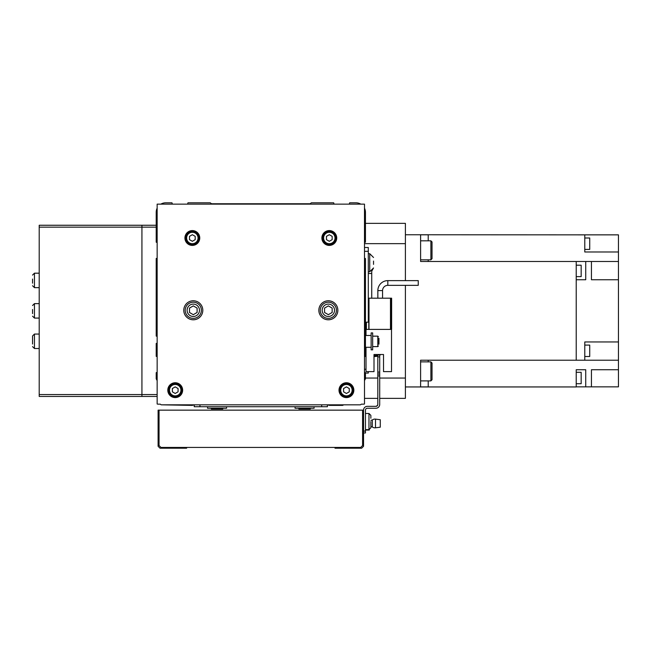 <?xml version="1.0" encoding="UTF-8"?>
<svg xmlns="http://www.w3.org/2000/svg" width="651" height="651" viewBox="0 0 651 651"><rect width="100%" height="100%" fill="white"/><g stroke="black" fill="none" stroke-linecap="round" stroke-linejoin="round"><path stroke-width="0.98" d="M211.363 408.25L211.363 409.007L222.78 409.007L222.78 408.25M207.555 406.729L207.555 408.25L226.581 408.25L226.581 406.729M298.866 408.25L298.866 409.007L310.283 409.007L310.283 408.25M295.066 406.729L295.066 408.25L314.083 408.25L314.083 406.729M360.198 404.824L343.761 404.824L342.621 405.394L329.414 405.394L327.404 404.824L327.404 406.729L194.242 406.729L194.242 404.824L192.232 405.394L161.448 404.824L360.198 404.824A0.952 0.952 0 0 0 360.923 404.491A0.952 0.952 0 0 1 361.647 404.157L363.543 404.157A2.856 2.856 0 0 0 364.495 403.994L364.495 204.137L157.151 204.137L157.151 403.994A2.856 2.856 0 0 0 158.103 404.157L160 404.157A0.952 0.952 0 0 1 160.724 404.491A0.952 0.952 0 0 0 160 404.157M364.495 242.563L365.447 242.18L365.447 212.316A9.513 9.513 0 0 0 364.495 208.165M360.792 204.137A9.513 9.513 0 0 0 355.934 202.803L349.66 202.803L349.278 204.137M334.061 204.137L333.678 202.803L311.39 202.803L310.128 203.755L211.518 203.755L210.257 202.803L187.968 202.803L187.586 204.137M172.369 204.137L171.986 202.803L165.712 202.803A9.513 9.513 0 0 0 160.854 204.137M157.151 208.165A9.513 9.513 0 0 0 156.199 212.316L156.199 242.18L157.151 242.563M157.151 258.162L156.199 258.537L156.199 336.054L157.151 336.437M157.151 343.093L156.199 343.476L156.199 356.317L157.151 356.699M157.151 372.299L156.199 372.673L156.199 378.76L157.151 380.664M364.495 380.664L365.447 378.76L365.447 372.673L364.495 372.299M364.495 356.699L365.447 356.317L365.447 343.476L364.495 343.093M364.495 336.437L365.447 336.054L365.447 258.537L364.495 258.162M186.634 447.432L186.634 448.197L160 448.197L158.103 446.293L158.103 410.154L362.591 410.154L362.591 445.536L360.695 447.432L160.952 447.432L159.047 445.536L159.047 410.154M171.416 447.432L171.416 448.197M335.013 447.432L335.013 448.197L350.23 448.197L350.23 447.432M362.591 410.154L363.543 410.154L363.543 446.293L361.647 448.197L350.23 448.197M370.867 426.576L370.867 427.748L370.867 426.576L372.307 426.95A4.378 4.378 0 0 0 375.513 427.805L375.513 419.13A4.378 4.378 0 0 0 372.307 419.985L372.307 426.95M370.867 421.563L370.867 427.748L370.867 421.563M370.867 418.267L370.867 415.379L370.867 418.267M365.447 410.154A1.904 1.904 0 0 1 367.351 408.25A1.904 1.904 0 0 0 365.447 410.154L365.447 432.98L363.543 432.98M377.499 405.492L377.816 404.442A1.904 1.904 0 0 1 375.912 406.346L367.351 406.346L375.912 406.346L377.458 405.549M377.792 404.71L377.1 405.931M376.945 406.037L376.538 406.24M367.351 408.25L375.912 408.25A3.808 3.808 0 0 0 379.712 404.442L379.712 374.008L377.816 374.008L377.816 404.442M379.712 374.008L379.712 372.103L377.816 372.103L377.816 374.008M377.816 372.103L377.816 354.982L379.712 354.982L379.712 372.103M363.543 410.154A3.808 3.808 0 0 1 367.351 406.346M375.513 419.13L380.282 419.74L380.282 427.194L375.513 427.805M369.255 429.627L369.255 430.059L365.447 430.059M387.817 280.622L418.251 280.622L418.251 285.341L387.817 285.341L387.817 280.622A9.968 9.968 0 0 0 377.849 290.59L377.849 298.199M387.817 285.341A5.249 5.249 0 0 0 382.568 290.59L377.849 290.59M371.151 347.284L371.151 349.847L372.673 349.847L372.673 332.921L371.151 332.921L371.151 335.485L365.447 335.485L365.447 347.284L371.151 347.284L371.151 335.485M378.386 340.009L378.386 338.642M368.8 322.172L366.399 322.172L366.399 329.398M378.386 343.956L378.386 338.528M378.386 344.143L378.955 344.143L378.955 338.341L378.386 338.341M368.8 329.398L368.8 298.199L391.625 298.199L391.625 329.398L366.017 329.398L366.017 335.485M390.673 298.199L390.673 329.398M366.017 347.284L366.017 371.631L374.008 371.631L374.008 354.51L383.52 354.51L383.52 371.631L391.511 371.631L391.511 329.398M374.008 354.51L383.52 354.51L374.008 354.51M373.536 264.371L373.536 261.075M364.495 247.51L368.303 247.51L368.303 322.172M368.303 371.631L368.303 373.056L365.447 373.056M156.199 225.254L141.934 225.254L141.934 396.451L39.206 396.451L39.206 225.254L141.934 225.254L141.934 396.451L157.151 396.451M39.206 394.555L157.151 394.555M39.206 227.15L156.199 227.15M379.061 354.51A8.561 8.561 0 0 1 378.036 354.982M377.816 355.064A8.561 8.561 0 0 1 374.008 355.503M377.816 356.073A9.513 9.513 0 0 1 374.008 356.463M380.794 354.51A9.513 9.513 0 0 1 379.712 355.234M405.394 285.341L405.394 398.355L379.712 398.355M365.447 223.35L405.394 223.35L405.394 280.622M405.394 378.052L379.712 378.052M377.816 378.052L365.447 378.052M405.394 243.653L364.495 243.653M377.816 398.355L364.495 398.355M584.777 237.997L589.725 237.997L589.725 249.406L584.777 249.406M576.216 372.299L581.164 372.299L581.164 383.708L576.216 383.708M584.777 345.095L589.725 345.095L589.725 356.504L584.777 356.504M576.216 265.201L581.164 265.201L581.164 276.61L576.216 276.61M430.889 380.892L430.889 361.875L432.028 363.014L432.028 379.753L430.889 380.892L420.611 380.892L420.611 386.897L428.22 386.897L428.22 380.892M430.889 361.875L420.611 361.875L420.611 360.215L420.611 386.946L405.394 386.946M430.889 259.83L430.889 240.813L432.028 241.952L432.028 258.691L430.889 259.83L420.611 259.83L420.611 261.49L420.611 234.759L405.394 234.759M430.889 240.813L420.611 240.813L420.611 234.808L428.22 234.808L428.22 240.813M618.45 279.751L618.45 261.49L591.442 261.49L591.442 279.751L618.45 279.751L618.45 360.215L584.777 360.215L584.777 341.954L618.45 341.954M618.45 369.727L591.442 369.727L591.442 386.849L618.45 386.849L618.45 360.215M618.45 234.856L584.777 234.856L584.777 251.978L618.45 251.978L618.45 234.856M591.442 261.49L585.729 261.49L585.729 279.751L576.216 279.751M585.729 261.49L420.611 261.49M420.611 386.946L576.216 386.946L576.216 369.727L585.729 369.727L585.729 386.849L576.216 386.849M428.22 360.215L428.22 361.875M428.22 259.83L428.22 261.49M584.777 234.856L420.611 234.759M576.216 261.49L576.216 360.215L420.611 360.215M576.216 360.215L584.777 360.215M618.45 261.49L618.45 251.978M591.442 386.849L585.729 386.849M202.803 310.283A9.513 9.513 0 0 0 193.29 300.77A9.513 9.513 0 0 0 183.777 310.283A9.513 9.513 0 0 0 193.29 319.796A9.513 9.513 0 0 0 202.803 310.283M337.861 310.283A9.513 9.513 0 0 0 328.356 300.77A9.513 9.513 0 0 0 318.844 310.283A9.513 9.513 0 0 0 328.356 319.796A9.513 9.513 0 0 0 337.861 310.283M185.209 310.283A8.089 8.089 0 0 0 193.29 318.363A8.089 8.089 0 0 0 201.379 310.283A8.089 8.089 0 0 0 193.29 302.194A8.089 8.089 0 0 0 185.209 310.283A8.089 8.089 0 0 0 193.29 318.363A8.089 8.089 0 0 0 201.379 310.283M320.268 310.283A8.089 8.089 0 0 0 328.356 318.363A8.089 8.089 0 0 0 336.437 310.283A8.089 8.089 0 0 0 328.356 302.194A8.089 8.089 0 0 0 320.268 310.283A8.089 8.089 0 0 0 328.356 318.363A8.089 8.089 0 0 0 336.437 310.283M339.765 390.177A6.656 6.656 0 0 0 346.422 396.833A6.656 6.656 0 0 0 353.086 390.177A6.656 6.656 0 0 0 346.422 383.52A6.656 6.656 0 0 0 339.765 390.177A6.656 6.656 0 0 1 346.422 383.52A6.656 6.656 0 0 1 353.086 390.177M353.843 390.177A7.421 7.421 0 0 0 346.422 382.755A7.421 7.421 0 0 0 339.008 390.177A7.421 7.421 0 0 0 346.422 397.598A7.421 7.421 0 0 0 353.843 390.177M168.56 390.177A6.656 6.656 0 0 0 175.217 396.833A6.656 6.656 0 0 0 181.881 390.177A6.656 6.656 0 0 0 175.217 383.52A6.656 6.656 0 0 0 168.56 390.177A6.656 6.656 0 0 1 175.217 383.52A6.656 6.656 0 0 1 181.881 390.177M182.638 390.177A7.421 7.421 0 0 0 175.217 382.755A7.421 7.421 0 0 0 167.803 390.177A7.421 7.421 0 0 0 175.217 397.598A7.421 7.421 0 0 0 182.638 390.177M329.308 244.654A6.656 6.656 0 0 0 335.965 237.997A6.656 6.656 0 0 0 329.308 231.341A6.656 6.656 0 0 0 322.644 237.997A6.656 6.656 0 0 0 329.308 244.654M329.308 230.576A7.421 7.421 0 0 0 321.887 237.997A7.421 7.421 0 0 0 329.308 245.411A7.421 7.421 0 0 0 336.722 237.997A7.421 7.421 0 0 0 329.308 230.576M192.338 244.654A6.656 6.656 0 0 0 199.003 237.997A6.656 6.656 0 0 0 192.338 231.341A6.656 6.656 0 0 0 185.681 237.997A6.656 6.656 0 0 0 192.338 244.654M192.338 230.576A7.421 7.421 0 0 0 184.925 237.997A7.421 7.421 0 0 0 192.338 245.411A7.421 7.421 0 0 0 199.759 237.997A7.421 7.421 0 0 0 192.338 230.576M192.338 241.293L195.194 239.641L195.194 236.346L192.338 234.702L189.49 236.346L189.49 239.641L192.338 241.293M329.308 241.293L332.156 239.641L332.156 236.346L329.308 234.702L326.452 236.346L326.452 239.641L329.308 241.293M175.217 393.473L178.073 391.821L178.073 388.533L175.217 386.881L172.369 388.533L172.369 391.821L175.217 393.473M346.422 393.473L349.278 391.821L349.278 388.533L346.422 386.881L343.573 388.533L343.573 391.821L346.422 393.473M332.156 312.48L328.356 314.677L324.548 312.48L324.548 308.086L328.356 305.889L332.156 308.086L332.156 312.48M197.098 312.48L193.29 314.677L189.49 312.48L189.49 308.086L193.29 305.889L197.098 308.086L197.098 312.48M160.724 404.491A0.952 0.952 0 0 0 161.448 404.824M363.543 404.157L361.647 404.157A0.952 0.952 0 0 0 360.923 404.491M32.55 283.161L32.55 279.043M32.55 344.037L32.55 335.965L32.55 344.037M32.55 313.595L32.55 309.477M368.303 253.687L369.727 253.687L369.727 271.76L373.536 267.96L371.729 271.19L371.729 298.199M199.947 406.729L199.947 404.824M321.692 406.729L321.692 404.824M179.977 447.432L179.977 448.197M341.669 447.432L341.669 448.197M365.447 413.483L368.971 413.483L368.971 429.652L370.867 427.748L368.971 429.652L365.447 429.652M365.447 431.076L363.543 431.076M379.712 375.912L377.816 375.912M379.712 356.886L377.816 356.886M372.673 346.617L377.816 346.617L377.816 336.152L378.386 336.722M368.987 298.199L368.987 329.398M390.478 298.199L390.478 329.398M366.017 369.255L364.495 369.255M368.303 251.31L364.495 251.31M187.114 310.283A6.184 6.184 0 0 0 193.29 316.467A6.184 6.184 0 0 0 199.475 310.283A6.184 6.184 0 0 0 193.29 304.098A6.184 6.184 0 0 0 187.114 310.283M322.172 310.283A6.184 6.184 0 0 0 328.356 316.467A6.184 6.184 0 0 0 334.533 310.283A6.184 6.184 0 0 0 328.356 304.098A6.184 6.184 0 0 0 322.172 310.283M340.717 390.177A5.704 5.704 0 0 0 346.422 395.881A5.704 5.704 0 0 0 352.134 390.177A5.704 5.704 0 0 0 346.422 384.472A5.704 5.704 0 0 0 340.717 390.177M169.512 390.177A5.704 5.704 0 0 0 175.217 395.881A5.704 5.704 0 0 0 180.929 390.177A5.704 5.704 0 0 0 175.217 384.472A5.704 5.704 0 0 0 169.512 390.177M329.308 243.702A5.704 5.704 0 0 0 335.013 237.997A5.704 5.704 0 0 0 329.308 232.285A5.704 5.704 0 0 0 323.596 237.997A5.704 5.704 0 0 0 329.308 243.702M192.338 243.702A5.704 5.704 0 0 0 198.05 237.997A5.704 5.704 0 0 0 192.338 232.285A5.704 5.704 0 0 0 186.634 237.997A5.704 5.704 0 0 0 192.338 243.702M39.206 287.644L34.454 287.644L34.454 273.184L32.55 275.088M39.206 348.521L34.454 348.521L34.454 334.061L32.55 335.965M39.206 318.079L34.454 318.079L34.454 303.626L32.55 305.522M371.729 273.485L368.303 273.485M368.971 413.483L370.867 415.379L368.971 413.483M372.307 419.985L370.867 420.351M377.816 346.617L378.386 346.047M365.447 338.528L364.495 338.528M377.816 336.152L372.673 336.152M382.568 290.59L382.568 298.199M369.727 271.76L368.303 271.76M369.727 253.687L373.536 257.495L369.727 253.687M34.454 287.644L32.55 285.74M34.454 348.521L32.55 346.617M34.454 318.079L32.55 316.183M39.206 303.626L34.454 303.626M39.206 334.061L34.454 334.061M39.206 273.184L34.454 273.184"/></g></svg>
